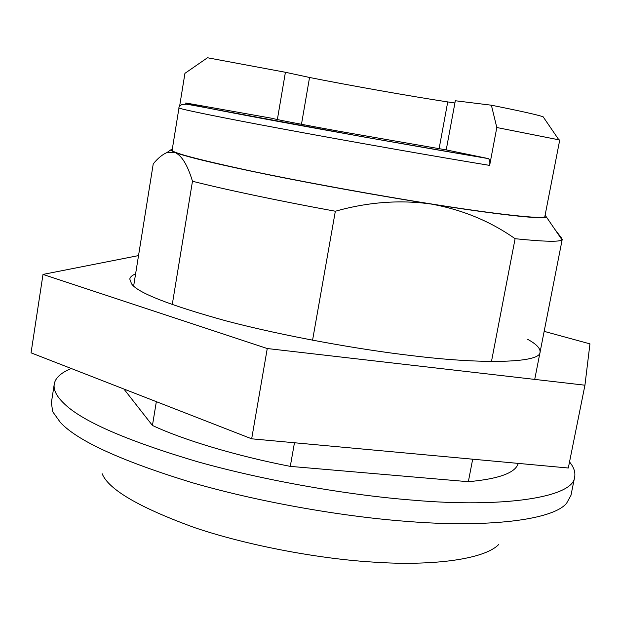 <?xml version="1.0" encoding="UTF-8"?>
<svg xmlns="http://www.w3.org/2000/svg" width="621" height="621" viewBox="0 0 621 621"><rect width="100%" height="100%" fill="white"/><g stroke="black" fill="none" stroke-linecap="round" stroke-linejoin="round"><path stroke-width="0.93" d="M135.595 273.892C132.048 275.328 130.115 277.051 129.797 279.07L131.52 283.766C137.42 292.677 169.052 305.082 226.417 320.979C284.03 336.132 358.884 349.514 412.018 355.654C482.928 364.434 540.674 363.029 540.076 352.146C540.394 348.296 536.28 344.042 527.734 339.376M544.159 331.358L589.95 343.871L584.943 385.199L267.263 348.528L43.004 274.42L138.53 255.596M584.943 385.199L568.308 468.009L251.668 438.814L31.05 352.837L43.004 274.42M251.668 438.814L267.263 348.528M178.988 107.86L172.172 149.979C170.472 152.23 195.662 159.015 247.763 170.333C301.48 181.728 377.979 195.553 430.446 203.812C494.665 214.129 546.713 219.919 544.881 216.364L559.738 139.997L496.808 127.522L489.651 165.396C438.651 157.059 347.395 141.014 283.727 129.152C219.725 117.284 177.233 108.551 178.988 107.86C178.584 107.379 179.539 106.23 181.844 104.413L186.634 104.204L194.489 105.578L362.416 136.721L488.378 158.634C489.736 159.581 490.163 161.833 489.651 165.396M454.914 102.977L447.733 101.922C412.67 96.62 347.892 85.17 309.545 77.47L285.412 72.269L207.476 57.761L184.934 73.34L179.624 106.191M569.527 461.946C573.788 467.108 575.504 472.092 574.681 476.912L570.963 495.356L566.577 503.289C552.317 520.491 485.575 527.718 408.657 521.516C347.217 517.122 263.195 503.165 193.053 482.936C121.786 461.139 77.578 440.988 60.416 422.49L52.738 411.762L51.364 402.796L54.237 384.205C55.215 378.018 60.889 372.786 71.26 368.501M498.795 544.392C484.636 559.451 431.673 566.181 373.733 562.129C322.043 559.086 250.48 546.426 194.986 527.757C139.531 507.621 108.59 489.62 102.162 473.738M574.681 476.912C573.835 497.685 502.412 508.071 412.678 500.138C351.183 495.372 267.007 481.337 196.663 461.488C125.178 440.142 80.784 420.627 63.466 402.944C56.426 396.058 53.352 389.817 54.237 384.205M496.808 127.522L491.382 105.205L455.325 100.749L446.227 149.902L339.198 131.287C302.8 124.689 272.394 118.813 273.162 118.495L186.114 103.039C179.974 102.667 218.297 110.391 282.128 122.143C344.313 133.624 437.246 150.034 488.044 158.526L488.378 158.634M285.412 72.269L277.463 118.937M554.856 229.351L561.858 238.448L561.997 239.799C559.87 242.05 544.237 241.685 515.096 238.705C490.334 221.255 462.397 209.712 431.269 204.061C492.942 213.95 544.501 219.896 546.48 217.102L545.106 215.2M192.479 181.247C187.581 165.046 181.72 155.452 174.889 152.44C187.503 157.113 218.887 164.581 269.025 174.858C316.733 184.538 380.968 196.112 431.269 204.061C400.009 199.636 368.028 202.027 335.34 211.233C279.652 201.064 224.849 189.49 192.479 181.247L172.25 304.632M172.366 148.807L170.418 150.111L174.889 152.44L166.94 152.587C162.438 154.45 157.874 158.215 153.24 163.882L133.662 285.955M491.382 105.205C520.305 110.988 537.553 114.846 543.127 116.779L543.701 117.617M488.044 158.526L446.227 149.902M156.345 401.663L152.44 425.455C183.102 439.87 235.933 455.806 290.286 466.379L468.35 481.71C499.028 478.884 515.64 472.783 518.201 463.39M123.889 389.018L152.44 425.455M561.858 238.448L561.687 239.341M515.096 238.705L491.475 361.484M472.682 459.191L468.35 481.71M335.34 211.233L312.565 340.215M294.463 442.765L290.286 466.379M447.733 101.922L439.101 148.737M309.545 77.47L301.472 124.309M561.997 239.799L546.48 217.102M166.94 152.587L170.418 150.111M558.753 139.647L543.127 116.779M562.222 239.388L534.72 379.4"/></g></svg>
